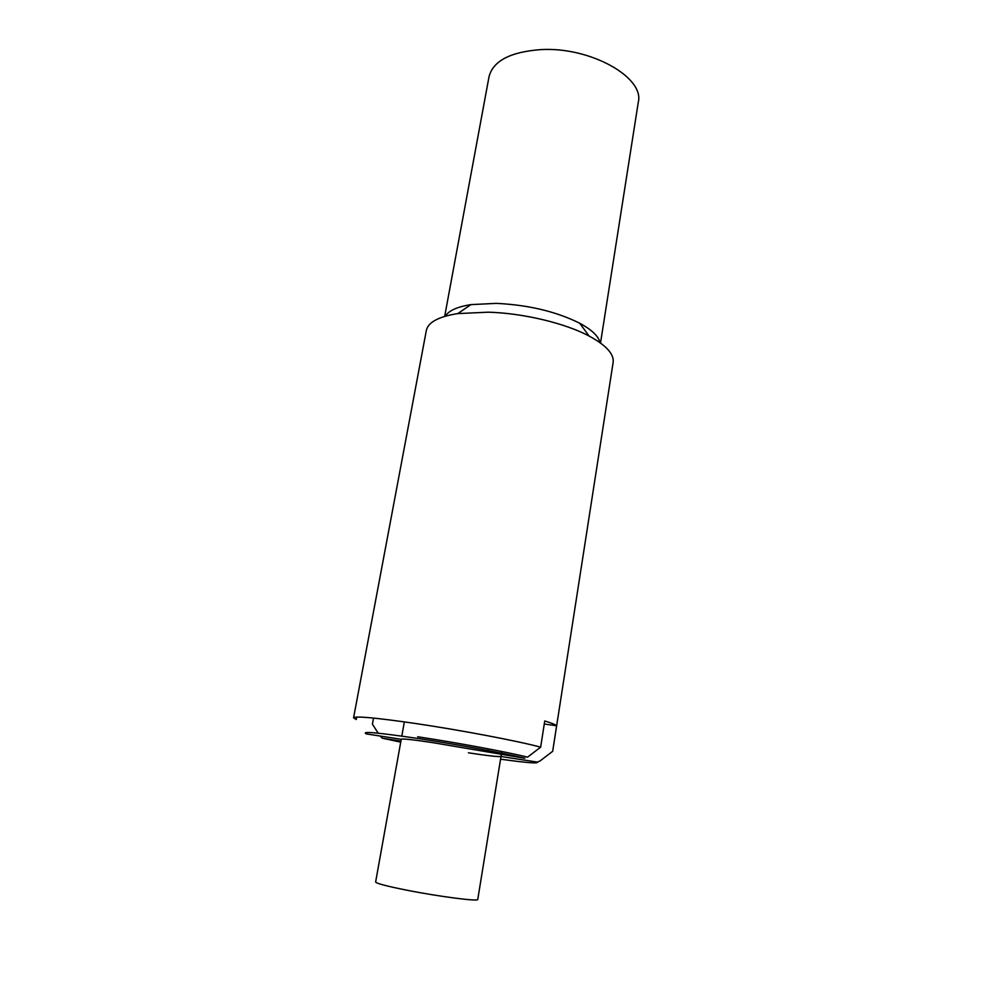 <?xml version="1.0" encoding="UTF-8"?>
<svg xmlns="http://www.w3.org/2000/svg" width="992" height="992" viewBox="0 0 992 992"><rect width="100%" height="100%" fill="white"/><g stroke="black" fill="none" stroke-linecap="round" stroke-linejoin="round"><path stroke-width="1.49" d="M356.723 717.067L356.264 719.535L353.574 717.811C355.31 715.877 375.881 717.762 415.276 723.466C460.821 730.162 518.469 741.123 540.64 747.174L544.744 720.973C551.416 722.994 555.384 724.594 556.624 725.784L544.261 724.011M401.81 736.114L404.352 721.878L401.81 736.114M366.37 733.919L401.239 739.276C402.306 738.519 412.784 739.635 432.648 742.624L524.892 758.26C504.147 753.188 456.729 744.384 418.364 738.544C377.915 732.58 360.58 731.03 366.37 733.919M378.225 733.175L372.397 724.172L373.525 718.072M400.917 741.074L382.342 738.209L380.072 736.027M488.163 748.836L487.89 750.485M417.657 736.746C457.114 742.71 506.937 751.986 527.595 757.144L540.64 747.174M556.624 725.784L552.68 751.304L539.97 761.013L537.329 762.092L500.997 756.487M382.342 738.209L400.718 742.14M500.563 759.202L518.779 761.558C532.295 763.108 538.482 763.282 537.329 762.092M500.861 756.474C498.133 756.908 487.308 755.693 468.398 752.804M539.97 761.013L537.85 761.868M552.68 751.304L613.143 362.365C614.197 354.082 606.186 345.303 589.087 336.028C564.944 323.156 523.057 313.15 488.3 312.182L457.783 313.584C438.576 316.646 428.098 322.264 426.349 330.435L353.574 717.811M445.321 316.2C448.719 310.645 457.25 306.788 470.915 304.618L496.273 303.366C528.389 304.916 556.19 311.538 579.675 323.218C591.852 329.803 598.61 336.276 599.974 342.624M444.676 316.386L489.044 76.644C493.123 60.859 510.458 51.844 541.037 49.6C590.414 46.674 644.701 77.488 638.302 102.164L600.52 343.021M501.295 754.639L477.76 899.459C478.975 901.728 439.183 896.619 406.956 890.221C386.731 886.178 376.29 883.438 375.633 882L401.239 739.276M579.675 323.218L589.087 336.028M470.915 304.618L457.783 313.584M501.803 751.514L501.543 753.164"/></g></svg>
